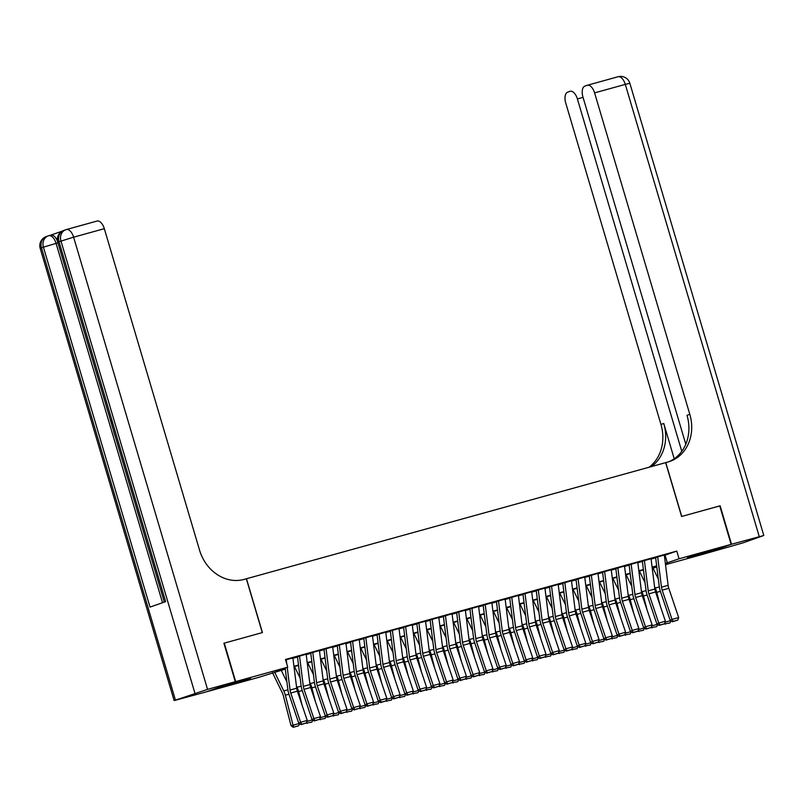<?xml version="1.0" encoding="UTF-8"?>
<svg xmlns="http://www.w3.org/2000/svg" width="804" height="804" viewBox="0 0 804 804"><rect width="100%" height="100%" fill="white"/><g stroke="black" fill="none" stroke-linecap="round" stroke-linejoin="round"><path stroke-width="1.21" d="M244.577 679.742L250.496 678.315L244.496 680.425L226.487 685.43L244.577 679.742M705.54 552.067L711.45 550.65L705.46 552.76L687.45 557.755L705.54 552.067M66.531 229.502L96.902 221.09A9.628 4.955 74.5 0 1 97.073 221.04A9.628 4.955 74.5 0 1 104.319 228.678L73.616 237.18L207.553 689.38L235.281 681.702L223.894 643.24L262.426 632.567L246.476 578.739L665.652 462.642L681.601 516.469L719.731 505.907L731.127 544.358L702.264 554.489L665.521 564.659M656.828 567.071L653.009 568.126M285.299 669.109L258.888 677.29L206.819 691.711L235.683 681.591L287.742 667.169L276.043 671.27L285.249 668.717M292.897 657.893L285.581 659.873M306.163 654.225L297.098 656.818M319.419 650.547L310.364 653.139M332.685 646.878L323.63 649.471M345.951 643.2L336.886 645.793M359.217 639.532L350.152 642.125M372.483 635.853L363.418 638.446M385.749 632.175L376.684 634.768M399.015 628.507L389.95 631.1M412.281 624.829L403.216 627.421M425.547 621.16L416.482 623.753M438.813 617.482L429.748 620.075M452.069 613.814L443.014 616.407M465.335 610.135L456.28 612.728M478.601 606.457L469.536 609.05M491.867 602.789L482.802 605.382M505.133 599.111L496.068 601.704M518.399 595.442L509.334 598.035M531.665 591.764L522.6 594.357M544.931 588.096L535.866 590.689M558.197 584.418L549.132 587.01M571.453 580.739L562.398 583.332M584.719 577.071L575.664 579.664M597.985 573.393L588.92 575.986M611.251 569.724L602.186 572.317M624.517 566.046L615.452 568.639M637.783 562.378L628.718 564.971M651.049 558.7L641.984 561.292M664.355 555.393L676.787 551.092L285.47 659.471L287.742 667.169M292.937 658.265L297.51 657.009M306.203 654.597L310.766 653.33M319.469 650.918L324.032 649.652M332.735 647.25L337.298 645.984M346.001 643.572L350.564 642.306M359.267 639.904L363.83 638.637M372.533 636.225L377.096 634.959M385.799 632.547L390.362 631.291M399.055 628.879L403.628 627.612M412.321 625.2L416.894 623.934M425.587 621.532L430.16 620.266M438.853 617.854L443.416 616.588M452.119 614.186L456.682 612.919M465.385 610.507L469.948 609.241M478.651 606.829L483.214 605.573M491.917 603.161L496.48 601.894M505.183 599.482L509.746 598.216M518.449 595.814L523.012 594.548M531.705 592.136L536.278 590.87M544.971 588.468L549.544 587.201M558.237 584.789L562.8 583.523M571.503 581.111L576.066 579.855M584.769 577.443L589.332 576.177M598.035 573.765L602.598 572.498M611.301 570.096L615.864 568.83M624.567 566.418L629.13 565.152M637.833 562.75L642.396 561.483M651.089 559.071L655.662 557.805M664.315 555.021L655.25 557.614M246.476 578.739L244.094 579.403A40.12 34.391 -109.3 0 1 199.543 550.137L104.319 228.678M224.286 643.13L235.683 681.591M676.787 551.092L679.058 558.78L731.127 544.358M665.37 563.443L679.058 558.78M293.952 666.315L298.515 665.049M307.218 662.637L311.781 661.37M320.484 658.958L325.047 657.702M333.74 655.29L338.313 654.024M347.006 651.612L351.579 650.346M360.272 647.944L364.835 646.677M373.538 644.265L378.101 642.999M386.804 640.597L391.367 639.331M400.07 636.919L404.633 635.652M413.336 633.24L417.899 631.984M426.602 629.572L431.165 628.306M439.868 625.894L444.431 624.628M453.124 622.226L457.697 620.959M466.39 618.547L470.963 617.281M479.656 614.879L484.229 613.613M492.922 611.201L497.485 609.934M506.188 607.522L510.751 606.266M519.454 603.854L524.017 602.588M532.72 600.176L537.283 598.91M545.986 596.508L550.549 595.241M559.252 592.829L563.815 591.563M572.518 589.161L577.081 587.895M585.774 585.483L590.347 584.217M599.04 581.805L603.613 580.548M612.306 578.136L616.879 576.87M625.572 574.458L630.135 573.192M638.838 570.79L643.401 569.523M652.104 567.111L656.667 565.845M656.717 566.237L652.155 567.503M643.451 569.915L638.889 571.172M630.185 573.584L625.623 574.85M616.919 577.262L612.357 578.528M603.663 580.93L599.091 582.196M590.397 584.608L585.825 585.875M577.131 588.277L572.559 589.543M563.865 591.955L559.303 593.221M550.599 595.633L546.037 596.89M537.333 599.302L532.771 600.568M524.067 602.98L519.505 604.246M510.801 606.648L506.239 607.914M497.535 610.326L492.973 611.593M484.269 613.995L479.707 615.261M471.013 617.673L466.441 618.939M457.747 621.351L453.175 622.608M444.481 625.02L439.909 626.286M431.215 628.698L426.653 629.964M417.949 632.366L413.387 633.632M404.683 636.044L400.121 637.311M391.417 639.713L386.855 640.979M378.151 643.391L373.589 644.657M364.885 647.069L360.323 648.325M351.619 650.737L347.057 652.004M338.363 654.416L333.791 655.682M325.097 658.084L320.525 659.35M311.831 661.762L307.259 663.029M298.565 665.431L294.003 666.697M652.918 567.956L656.767 566.609M665.079 555.192L667.36 562.89M664.305 554.961L668.114 585.332A8.02 4.131 -105.5 0 0 668.807 588.307L678.666 617.562L672.033 619.392L673.129 621.371L672.385 621.763L677.772 620.085L673.129 621.371M657.672 556.8L661.481 587.171A8.02 4.131 -105.5 0 0 662.174 590.146L672.033 619.392L670.174 620.356L660.305 591.111A12.04 6.191 74.5 0 1 659.28 586.639L655.622 557.514M670.174 620.356L672.385 621.763M677.772 620.085L678.666 617.562M660.265 606.015L656.767 592.347A12.04 6.191 -105.5 0 0 655.21 588.076L654.577 586.769M658.325 579.031L652.637 567.363M670.948 620.849L670.003 622.939L664.044 624.004M665.069 622.185L670.636 620.648M665.36 624.226L664.777 623.01M719.741 505.937L681.732 516.439L665.782 462.601L668.044 461.978A40.12 34.391 70.7 0 0 669.933 461.385A40.12 34.391 70.7 0 0 689.812 414.341L594.588 92.882A9.628 4.955 -105.5 0 0 587.342 85.244A9.628 4.955 -105.5 0 0 587.181 85.294L584.88 86.108A9.628 4.955 -105.5 0 0 582.93 96.972L685.782 444.2M731.519 544.248L702.666 554.378L743.027 542.851L763.8 535.484L731.519 544.248L720.133 505.796M681.782 451.325L577.393 98.922A9.628 4.955 -105.5 0 0 570.147 91.284A9.628 4.955 -105.5 0 0 569.986 91.334L567.684 92.138A9.628 4.955 -105.5 0 0 565.735 103.012L660.958 424.462A40.12 34.391 70.7 0 1 649.069 467.235M651.431 466.581A40.12 34.391 70.7 0 0 663.762 423.477L674.214 458.752M668.516 461.848A40.12 34.391 70.7 0 0 687.008 415.326L689.812 414.341M62.22 231.14L50.722 235.17M48.984 235.662L50.642 235.2A9.628 4.955 74.5 0 1 50.803 235.15A9.628 4.955 74.5 0 1 57.506 241.2M223.894 643.24L262.295 632.607L246.346 578.779M207.553 689.38L174.146 700.596L206.427 691.822L235.281 681.702M174.146 700.596L40.2 248.396L43.426 247.18L150.036 607.09L165.634 601.623L59.024 241.713L73.616 237.18A9.628 4.955 -105.5 0 0 66.36 229.542A9.628 4.955 -105.5 0 0 66.199 229.592A9.628 8.251 -109.3 0 0 65.747 229.733L63.797 230.416A9.628 8.251 70.7 0 0 59.024 241.713L57.747 242.245L164.338 602.075M114.882 435.597L113.083 429.045M112.359 427.075L110.942 420.814M109.073 415.507L108.58 413.829M106.651 407.347L105.595 403.759M651.039 558.639L654.848 589.01A8.02 4.131 -105.5 0 0 655.541 591.985L665.4 621.231L658.767 623.07L659.873 625.05L659.119 625.432L664.506 623.763L659.873 625.05M644.406 560.478L648.225 590.85A8.02 4.131 -105.5 0 0 648.908 593.824L658.767 623.07L656.908 624.025L647.039 594.779A12.04 6.191 74.5 0 1 646.014 590.317L642.356 561.192M656.908 624.025L659.119 625.432M664.506 623.763L665.4 621.231M637.773 562.318L641.592 592.679A8.02 4.131 -105.5 0 0 642.275 595.663L652.134 624.909L645.501 626.738L646.607 628.728L645.853 629.11L651.25 627.442L646.607 628.728M631.14 564.147L634.959 594.518A8.02 4.131 -105.5 0 0 635.642 597.493L645.501 626.738L643.642 627.703L633.773 598.457A12.04 6.191 74.5 0 1 632.748 593.995L629.09 564.86M643.642 627.703L645.853 629.11M651.25 627.442L652.134 624.909M624.507 565.986L628.326 596.357A8.02 4.131 -105.5 0 0 629.009 599.332L638.868 628.577L632.235 630.416L633.341 632.396L632.597 632.778L637.984 631.11L633.341 632.396M617.874 567.825L621.693 598.196A8.02 4.131 -105.5 0 0 622.376 601.171L632.235 630.416L630.376 631.371L620.517 602.126A12.04 6.191 74.5 0 1 619.482 597.663L615.824 568.539M630.376 631.371L632.597 632.778M637.984 631.11L638.868 628.577M611.241 569.664L615.06 600.035A8.02 4.131 -105.5 0 0 615.743 603.01L625.602 632.256L618.969 634.095L620.075 636.075L619.331 636.456L624.718 634.788L620.075 636.075M604.608 571.503L608.427 601.864A8.02 4.131 -105.5 0 0 609.11 604.849L618.969 634.095L617.11 635.049L607.251 605.804A12.04 6.191 74.5 0 1 606.216 601.342L602.568 572.207M617.11 635.049L619.331 636.456M624.718 634.788L625.602 632.256M647.009 609.683L643.501 596.025A12.04 6.191 -105.5 0 0 641.944 591.744L641.311 590.448M645.059 582.699L639.371 571.041M657.682 624.517L656.737 626.607L650.788 627.673M651.803 625.864L657.37 624.326M652.094 627.894L651.511 626.688M633.743 613.362L630.236 599.694A12.04 6.191 -105.5 0 0 628.678 595.422L628.045 594.116M631.793 586.377L626.105 574.719M644.416 628.195L643.471 630.286L637.522 631.351M638.537 629.542L644.104 627.994M638.828 631.572L638.245 630.366M620.477 617.04L616.969 603.372A12.04 6.191 -105.5 0 0 615.412 599.091L614.779 597.794M618.527 590.046L612.839 578.388M631.15 631.864L630.205 633.964L624.256 635.019M625.271 633.21L630.838 631.673M625.562 635.25L624.979 634.034M607.211 620.708L603.703 607.05A12.04 6.191 -105.5 0 0 602.146 602.769L601.513 601.472M605.261 593.724L599.573 582.066M617.884 635.542L616.939 637.632L610.99 638.698M612.005 636.889L617.572 635.341M612.306 638.919L611.713 637.713M597.985 573.332L601.794 603.703A8.02 4.131 -105.5 0 0 602.477 606.678L612.336 635.924L605.703 637.763L606.809 639.743L606.065 640.125L611.452 638.456L606.809 639.743M591.352 575.172L595.161 605.543A8.02 4.131 -105.5 0 0 595.844 608.517L605.703 637.763L603.844 638.728L593.985 609.482A12.04 6.191 74.5 0 1 592.96 605.01L589.302 575.885M603.844 638.728L606.065 640.125M611.452 638.456L612.336 635.924M593.945 624.386L590.448 610.718A12.04 6.191 -105.5 0 0 588.88 606.447L588.247 605.141M591.995 597.402L586.317 585.734M604.618 639.21L603.683 641.311L597.724 642.376M598.739 640.557L604.306 639.019M599.04 642.597L598.447 641.381M584.719 577.011L588.528 607.382A8.02 4.131 -105.5 0 0 589.211 610.357L599.08 639.602L592.447 641.441L593.543 643.421L592.799 643.803L598.186 642.135L593.543 643.421M578.086 578.85L581.895 609.221A8.02 4.131 -105.5 0 0 582.578 612.196L592.447 641.441L590.578 642.396L580.719 613.15A12.04 6.191 74.5 0 1 579.694 608.688L576.036 579.563M590.578 642.396L592.799 643.803M598.186 642.135L599.08 639.602M580.679 628.055L577.182 614.397A12.04 6.191 -105.5 0 0 575.614 610.115L574.981 608.819M578.729 601.07L573.051 589.412M591.352 642.888L590.417 644.979L584.458 646.044M585.473 644.235L591.04 642.687M585.774 646.265L585.181 645.059M571.453 580.679L575.262 611.05A8.02 4.131 -105.5 0 0 575.945 614.025L585.814 643.28L579.181 645.109L580.277 647.089L579.533 647.481L584.92 645.803L580.277 647.089M564.82 582.518L568.629 612.889A8.02 4.131 -105.5 0 0 569.312 615.864L579.181 645.109L577.312 646.074L567.453 616.829A12.04 6.191 74.5 0 1 566.428 612.357L562.77 583.232M577.312 646.074L579.533 647.481M584.92 645.803L585.814 643.28M567.413 631.733L563.916 618.065A12.04 6.191 -105.5 0 0 562.348 613.794L561.715 612.487M565.473 604.749L559.785 593.091M578.086 646.567L577.151 648.657L571.192 649.722M572.207 647.903L577.774 646.366M572.508 649.944L571.915 648.727M558.187 584.357L561.996 614.728A8.02 4.131 -105.5 0 0 562.679 617.703L572.548 646.949L565.915 648.788L567.011 650.768L566.267 651.15L571.654 649.481L567.011 650.768M551.554 586.196L555.363 616.567A8.02 4.131 -105.5 0 0 556.046 619.542L565.915 648.788L564.046 649.743L554.187 620.497A12.04 6.191 74.5 0 1 553.162 616.035L549.504 586.91M564.046 649.743L566.267 651.15M571.654 649.481L572.548 646.949M554.147 635.401L550.65 621.743A12.04 6.191 -105.5 0 0 549.082 617.462L548.449 616.165M552.207 608.417L546.519 596.759M564.82 650.235L563.885 652.325L557.926 653.391M558.941 651.582L564.519 650.044M559.242 653.612L558.659 652.406M544.921 588.036L548.73 618.397A8.02 4.131 -105.5 0 0 549.413 621.381L559.282 650.627L552.649 652.456L553.745 654.446L553.001 654.828L558.388 653.16L553.745 654.446M538.288 589.865L542.097 620.236A8.02 4.131 -105.5 0 0 542.79 623.211L552.649 652.456L550.79 653.421L540.921 624.175A12.04 6.191 74.5 0 1 539.896 619.713L536.238 590.578M550.79 653.421L553.001 654.828M558.388 653.16L559.282 650.627M540.881 639.079L537.384 625.411A12.04 6.191 -105.5 0 0 535.826 621.14L535.183 619.834M538.941 612.095L533.253 600.437M551.564 653.913L550.619 656.004L544.66 657.069M545.675 655.26L551.253 653.712M545.976 657.29L545.393 656.084M531.655 591.704L535.464 622.075A8.02 4.131 -105.5 0 0 536.157 625.05L546.016 654.295L539.384 656.134L540.479 658.114L539.735 658.496L545.122 656.828L540.479 658.114M525.022 593.543L528.831 623.914A8.02 4.131 -105.5 0 0 529.524 626.889L539.384 656.134L537.524 657.089L527.655 627.844A12.04 6.191 74.5 0 1 526.63 623.381L522.972 594.256M537.524 657.089L539.735 658.496M545.122 656.828L546.016 654.295M527.615 642.758L524.118 629.09A12.04 6.191 -105.5 0 0 522.56 624.808L521.927 623.512M525.675 615.764L519.987 604.106M538.298 657.582L537.353 659.682L531.404 660.737M532.419 658.928L537.987 657.391M532.71 660.968L532.127 659.752M518.389 595.382L522.208 625.753A8.02 4.131 -105.5 0 0 522.891 628.728L532.75 657.973L526.117 659.813L527.223 661.792L526.469 662.174L531.866 660.506L527.223 661.792M511.756 597.221L515.575 627.582A8.02 4.131 -105.5 0 0 516.258 630.567L526.117 659.813L524.258 660.767L514.389 631.522A12.04 6.191 74.5 0 1 513.364 627.06L509.706 597.925M524.258 660.767L526.469 662.174M531.866 660.506L532.75 657.973M514.359 646.426L510.852 632.768A12.04 6.191 -105.5 0 0 509.294 628.487L508.661 627.19M512.409 619.442L506.721 607.784M525.032 661.26L524.087 663.35L518.138 664.416M519.153 662.607L524.721 661.059M519.444 664.637L518.861 663.431M505.123 599.05L508.942 629.421A8.02 4.131 -105.5 0 0 509.625 632.396L519.484 661.642L512.851 663.481L513.957 665.461L513.213 665.843L518.6 664.174L513.957 665.461M498.49 600.889L502.309 631.261A8.02 4.131 -105.5 0 0 502.992 634.235L512.851 663.481L510.992 664.446L501.133 635.2A12.04 6.191 74.5 0 1 500.098 630.728L496.44 601.603M510.992 664.446L513.213 665.843M518.6 664.174L519.484 661.642M501.093 650.104L497.586 636.436A12.04 6.191 -105.5 0 0 496.028 632.165L495.395 630.859M499.143 623.12L493.455 611.452M511.766 664.928L510.821 667.029L504.872 668.094M505.887 666.275L511.455 664.737M506.178 668.315L505.595 667.099M491.857 602.729L495.676 633.1A8.02 4.131 -105.5 0 0 496.359 636.075L506.218 665.32L499.585 667.159L500.691 669.139L499.947 669.521L505.334 667.853L500.691 669.139M485.224 604.568L489.043 634.939A8.02 4.131 -105.5 0 0 489.726 637.914L499.585 667.159L497.726 668.114L487.867 638.868A12.04 6.191 74.5 0 1 486.832 634.406L483.174 605.281M497.726 668.114L499.947 669.521M505.334 667.853L506.218 665.32M487.827 653.773L484.32 640.115A12.04 6.191 -105.5 0 0 482.762 635.833L482.129 634.537M485.877 626.788L480.189 615.13M498.5 668.606L497.555 670.697L491.606 671.762M492.621 669.953L498.189 668.405M492.912 671.983L492.329 670.777M478.591 606.397L482.41 636.768A8.02 4.131 -105.5 0 0 483.093 639.743L492.952 668.998L486.319 670.827L487.425 672.807L486.681 673.199L492.068 671.521L487.425 672.807M471.958 608.236L475.777 638.607A8.02 4.131 -105.5 0 0 476.46 641.582L486.319 670.827L484.46 671.792L474.601 642.547A12.04 6.191 74.5 0 1 473.566 638.074L469.918 608.95M484.46 671.792L486.681 673.199M492.068 671.521L492.952 668.998M474.561 657.451L471.054 643.783A12.04 6.191 -105.5 0 0 469.496 639.512L468.863 638.205M472.611 630.467L466.933 618.809M485.234 672.285L484.299 674.375L478.34 675.44M479.355 673.621L484.923 672.084M479.656 675.661L479.063 674.445M465.335 610.075L469.144 640.446A8.02 4.131 -105.5 0 0 469.827 643.421L479.686 672.667L473.064 674.506L474.159 676.486L473.415 676.867L478.802 675.199L474.159 676.486M458.702 611.914L462.511 642.285A8.02 4.131 -105.5 0 0 463.194 645.26L473.064 674.506L471.194 675.46L461.335 646.215A12.04 6.191 74.5 0 1 460.31 641.753L456.652 612.628M471.194 675.46L473.415 676.867M478.802 675.199L479.686 672.667M461.295 661.119L457.798 647.461A12.04 6.191 -105.5 0 0 456.23 643.18L455.597 641.883M459.345 634.135L453.667 622.477M471.968 675.953L471.033 678.043L465.074 679.109M466.089 677.3L471.657 675.762M466.39 679.33L465.797 678.124M452.069 613.754L455.878 644.115A8.02 4.131 -105.5 0 0 456.561 647.099L466.431 676.345L459.798 678.174L460.893 680.164L460.149 680.546L465.536 678.877L460.893 680.164M445.436 615.583L449.245 645.954A8.02 4.131 -105.5 0 0 449.928 648.928L459.798 678.174L457.928 679.139L448.069 649.893A12.04 6.191 74.5 0 1 447.044 645.431L443.386 616.296M457.928 679.139L460.149 680.546M465.536 678.877L466.431 676.345M448.029 664.797L444.532 651.129A12.04 6.191 -105.5 0 0 442.964 646.858L442.331 645.552M446.089 637.813L440.401 626.155M458.702 679.631L457.767 681.722L451.808 682.787M452.823 680.978L458.391 679.43M453.124 683.008L452.531 681.802M438.803 617.422L442.612 647.793A8.02 4.131 -105.5 0 0 443.295 650.768L453.165 680.013L446.532 681.852L447.627 683.832L446.883 684.214L452.27 682.546L447.627 683.832M432.17 619.261L435.979 649.632A8.02 4.131 -105.5 0 0 436.662 652.607L446.532 681.852L444.662 682.807L434.803 653.562A12.04 6.191 74.5 0 1 433.778 649.099L430.12 619.974M444.662 682.807L446.883 684.214M452.27 682.546L453.165 680.013M434.763 668.476L431.266 654.808A12.04 6.191 -105.5 0 0 429.698 650.526L429.065 649.23M432.823 641.481L427.135 629.823M445.436 683.299L444.501 685.4L438.542 686.455M439.557 684.646L445.125 683.109M439.858 686.686L439.265 685.47M425.537 621.1L429.346 651.471A8.02 4.131 -105.5 0 0 430.029 654.446L439.899 683.691L433.266 685.531L434.361 687.51L433.617 687.892L439.004 686.224L434.361 687.51M418.904 622.939L422.713 653.3A8.02 4.131 -105.5 0 0 423.396 656.285L433.266 685.531L431.396 686.485L421.537 657.24A12.04 6.191 74.5 0 1 420.512 652.778L416.854 623.643M431.396 686.485L433.617 687.892M439.004 686.224L439.899 683.691M421.497 672.144L418 658.486A12.04 6.191 -105.5 0 0 416.432 654.205L415.799 652.908M419.557 645.16L413.869 633.502M432.17 686.978L431.235 689.068L425.276 690.134M426.291 688.324L431.869 686.777M426.592 690.355L426.009 689.149M412.271 624.768L416.08 655.139A8.02 4.131 -105.5 0 0 416.773 658.114L426.633 687.36L420 689.199L421.095 691.179L420.351 691.561L425.738 689.892L421.095 691.179M405.638 626.607L409.447 656.979A8.02 4.131 -105.5 0 0 410.14 659.953L420 689.199L418.14 690.164L408.271 660.918A12.04 6.191 74.5 0 1 407.246 656.446L403.588 627.321M418.14 690.164L420.351 691.561M425.738 689.892L426.633 687.36M408.231 675.822L404.734 662.154A12.04 6.191 -105.5 0 0 403.176 657.883L402.533 656.577M406.291 648.838L400.603 637.17M418.914 690.646L417.969 692.746L412.01 693.812M413.025 691.993L418.603 690.455M413.326 694.033L412.743 692.817M399.005 628.447L402.814 658.818A8.02 4.131 -105.5 0 0 403.507 661.792L413.367 691.038L406.734 692.877L407.829 694.857L407.085 695.239L412.472 693.571L407.829 694.857M392.372 630.286L396.181 660.657A8.02 4.131 -105.5 0 0 396.874 663.632L406.734 692.877L404.874 693.832L395.005 664.586A12.04 6.191 74.5 0 1 393.98 660.124L390.322 630.999M404.874 693.832L407.085 695.239M412.472 693.571L413.367 691.038M394.965 679.491L391.468 665.833A12.04 6.191 -105.5 0 0 389.91 661.551L389.277 660.255M393.025 652.506L387.337 640.848M405.648 694.324L404.703 696.415L398.754 697.48M399.769 695.671L405.337 694.123M400.06 697.701L399.477 696.495M385.739 632.115L389.558 662.486A8.02 4.131 -105.5 0 0 390.241 665.461L400.101 694.716L393.468 696.545L394.573 698.525L393.819 698.917L399.216 697.239L394.573 698.525M379.106 633.954L382.925 664.325A8.02 4.131 -105.5 0 0 383.608 667.3L393.468 696.545L391.608 697.51L381.739 668.265A12.04 6.191 74.5 0 1 380.714 663.792L377.056 634.668M391.608 697.51L393.819 698.917M399.216 697.239L400.101 694.716M381.709 683.169L378.202 669.501A12.04 6.191 -105.5 0 0 376.644 665.23L376.011 663.923M379.759 656.185L374.071 644.527M392.382 698.003L391.437 700.093L385.488 701.158M386.503 699.339L392.071 697.802M386.794 701.379L386.211 700.163M372.473 635.793L376.292 666.164A8.02 4.131 -105.5 0 0 376.976 669.139L386.835 698.385L380.202 700.224L381.307 702.204L380.563 702.585L385.95 700.917L381.307 702.204M365.84 637.632L369.659 668.003A8.02 4.131 -105.5 0 0 370.342 670.978L380.202 700.224L378.342 701.178L368.483 671.933A12.04 6.191 74.5 0 1 367.448 667.471L363.79 638.346M378.342 701.178L380.563 702.585M385.95 700.917L386.835 698.385M368.443 686.837L364.936 673.179A12.04 6.191 -105.5 0 0 363.378 668.898L362.745 667.601M366.493 659.853L360.805 648.195M379.116 701.671L378.171 703.761L372.222 704.827M373.237 703.018L378.805 701.48M373.528 705.048L372.945 703.842M359.207 639.471L363.026 669.832A8.02 4.131 -105.5 0 0 363.709 672.817L373.569 702.063L366.936 703.892L368.041 705.882L367.297 706.264L372.684 704.595L368.041 705.882M352.574 641.301L356.393 671.672A8.02 4.131 -105.5 0 0 357.076 674.646L366.936 703.892L365.076 704.857L355.217 675.611A12.04 6.191 74.5 0 1 354.182 671.149L350.524 642.014M365.076 704.857L367.297 706.264M372.684 704.595L373.569 702.063M355.177 690.515L351.67 676.847A12.04 6.191 -105.5 0 0 350.112 672.576L349.479 671.27M353.227 663.531L347.539 651.873M365.85 705.349L364.905 707.44L358.956 708.505M359.971 706.696L365.539 705.148M360.262 708.726L359.679 707.52M345.941 643.14L349.76 673.511A8.02 4.131 -105.5 0 0 350.443 676.486L360.303 705.731L353.67 707.57L354.775 709.55L354.031 709.932L359.418 708.264L354.775 709.55M339.318 644.979L343.127 675.35A8.02 4.131 -105.5 0 0 343.81 678.325L353.67 707.57L351.81 708.525L341.951 679.279A12.04 6.191 74.5 0 1 340.916 674.817L337.268 645.692M351.81 708.525L354.031 709.932M359.418 708.264L360.303 705.731M341.911 694.194L338.404 680.526A12.04 6.191 -105.5 0 0 336.846 676.244L336.213 674.948M339.961 667.199L334.283 655.541M352.584 709.017L351.649 711.118L345.69 712.173M346.705 710.364L352.273 708.826M347.006 712.404L346.413 711.188M332.685 646.818L336.494 677.189A8.02 4.131 -105.5 0 0 337.177 680.164L347.037 709.409L340.414 711.249L341.509 713.228L340.765 713.61L346.152 711.942L341.509 713.228M326.052 648.657L329.861 679.018A8.02 4.131 -105.5 0 0 330.544 682.003L340.414 711.249L338.544 712.203L328.685 682.958A12.04 6.191 74.5 0 1 327.66 678.496L324.002 649.361M338.544 712.203L340.765 713.61M346.152 711.942L347.037 709.409M319.419 650.486L323.228 680.857A8.02 4.131 -105.5 0 0 323.911 683.832L333.781 713.078L327.148 714.917L328.243 716.897L327.499 717.279L332.886 715.61L328.243 716.897M312.786 652.325L316.595 682.696A8.02 4.131 -105.5 0 0 317.278 685.671L327.148 714.917L325.278 715.882L315.419 686.636A12.04 6.191 74.5 0 1 314.394 682.164L310.736 653.039M325.278 715.882L327.499 717.279M332.886 715.61L333.781 713.078M306.153 654.165L309.962 684.536A8.02 4.131 -105.5 0 0 310.645 687.51L320.515 716.756L313.882 718.595L314.977 720.575L314.233 720.957L319.62 719.289L314.977 720.575M299.52 656.004L303.329 686.375A8.02 4.131 -105.5 0 0 304.012 689.35L313.882 718.595L312.012 719.55L302.153 690.304A12.04 6.191 74.5 0 1 301.128 685.842L297.47 656.717M312.012 719.55L314.233 720.957M319.62 719.289L320.515 716.756M328.645 697.862L325.148 684.204A12.04 6.191 -105.5 0 0 323.58 679.923L322.947 678.626M326.695 670.878L321.017 659.22M339.318 712.696L338.383 714.786L332.424 715.851M333.439 714.042L339.007 712.495M333.74 716.073L333.147 714.867M315.379 701.54L311.882 687.872A12.04 6.191 -105.5 0 0 310.314 683.601L309.681 682.294M313.439 674.556L307.751 662.888M326.052 716.364L325.117 718.464L319.158 719.53M320.173 717.711L325.741 716.173M320.474 719.751L319.881 718.535M302.113 705.208L298.616 691.551A12.04 6.191 -105.5 0 0 297.048 687.269L296.415 685.973M300.173 678.224L294.485 666.566M312.786 720.042L311.851 722.133L305.892 723.198M306.907 721.389L312.475 719.841M307.208 723.419L306.615 722.213M292.887 657.833L296.696 688.204A8.02 4.131 -105.5 0 0 297.379 691.179L307.249 720.434L300.616 722.263L301.711 724.243L300.967 724.635L306.354 722.957L301.711 724.243M287.219 667.35L290.063 690.043A8.02 4.131 -105.5 0 0 290.746 693.018L300.616 722.263L298.746 723.228L288.887 693.983A12.04 6.191 74.5 0 1 287.862 689.51L285.169 668.074M286.254 659.672L286.787 663.943M298.746 723.228L300.967 724.635M306.354 722.957L307.249 720.434M272.476 672.667L282.284 692.777A8.02 4.131 74.5 0 1 283.32 695.631L291.008 725.63L293.038 725.228L285.35 695.219A12.04 6.191 -105.5 0 0 283.782 690.948L274.586 672.074M286.907 681.903L281.219 670.245M299.52 723.721L298.585 725.811L293.942 727.097L293.128 727.258L291.008 725.63M293.942 727.097L293.038 725.228L299.219 723.52M668.114 585.332L661.481 587.171M668.807 588.307L662.174 590.146M656.767 592.347L660.385 591.352M655.21 588.076L659.32 586.93M663.762 423.477L660.958 424.462M587.513 85.204L617.884 76.792A9.628 4.955 74.5 0 1 618.055 76.742A9.628 4.955 74.5 0 1 625.301 84.38L594.588 92.882M759.247 536.569L625.301 84.38L629.854 83.284A9.628 9.628 0 0 0 618.055 76.742L587.342 85.244M583.041 97.354L577.393 98.922M194.92 693.219L60.973 241.029A9.628 8.251 -109.3 0 1 65.747 229.733A9.628 9.628 0 0 1 66.36 229.542L97.073 221.04M57.918 242.818L43.426 247.18A9.628 8.251 -109.3 0 1 48.2 235.894L46.25 236.577A9.628 8.251 70.7 0 0 41.476 247.863L175.423 700.063M50.803 235.15L48.813 235.703A9.628 4.955 -105.5 0 1 56.059 243.341L162.519 602.719M48.813 235.703A9.628 4.955 -105.5 0 0 48.652 235.753A9.628 8.251 -109.3 0 0 48.2 235.894A9.628 9.628 0 0 1 48.813 235.703M654.848 589.01L648.225 590.85M655.541 591.985L648.908 593.824M641.592 592.679L634.959 594.518M642.275 595.663L635.642 597.493M628.326 596.357L621.693 598.196M629.009 599.332L622.376 601.171M615.06 600.035L608.427 601.864M615.743 603.01L609.11 604.849M643.501 596.025L647.119 595.02M641.944 591.744L646.054 590.608M630.236 599.694L633.864 598.699M628.678 595.422L632.788 594.277M616.969 603.372L620.598 602.367M615.412 599.091L619.522 597.955M603.703 607.05L607.332 606.045M602.146 602.769L606.256 601.633M601.794 603.703L595.161 605.543M602.477 606.678L595.844 608.517M590.448 610.718L594.066 609.713M588.88 606.447L592.99 605.301M588.528 607.382L581.895 609.221M589.211 610.357L582.578 612.196M577.182 614.397L580.8 613.392M575.614 610.115L579.724 608.98M575.262 611.05L568.629 612.889M575.945 614.025L569.312 615.864M563.916 618.065L567.534 617.07M562.348 613.794L566.468 612.648M561.996 614.728L555.363 616.567M562.679 617.703L556.046 619.542M550.65 621.743L554.268 620.738M549.082 617.462L553.202 616.326M548.73 618.397L542.097 620.236M549.413 621.381L542.79 623.211M537.384 625.411L541.002 624.417M535.826 621.14L539.936 619.995M535.464 622.075L528.831 623.914M536.157 625.05L529.524 626.889M524.118 629.09L527.736 628.085M522.56 624.808L526.67 623.673M522.208 625.753L515.575 627.582M522.891 628.728L516.258 630.567M510.852 632.768L514.47 631.763M509.294 628.487L513.404 627.351M508.942 629.421L502.309 631.261M509.625 632.396L502.992 634.235M497.586 636.436L501.214 635.431M496.028 632.165L500.138 631.019M495.676 633.1L489.043 634.939M496.359 636.075L489.726 637.914M484.32 640.115L487.948 639.11M482.762 635.833L486.872 634.698M482.41 636.768L475.777 638.607M483.093 639.743L476.46 641.582M471.054 643.783L474.682 642.788M469.496 639.512L473.606 638.366M469.144 640.446L462.511 642.285M469.827 643.421L463.194 645.26M457.798 647.461L461.416 646.456M456.23 643.18L460.34 642.044M455.878 644.115L449.245 645.954M456.561 647.099L449.928 648.928M444.532 651.129L448.15 650.134M442.964 646.858L447.074 645.712M442.612 647.793L435.979 649.632M443.295 650.768L436.662 652.607M431.266 654.808L434.884 653.803M429.698 650.526L433.818 649.391M429.346 651.471L422.713 653.3M430.029 654.446L423.396 656.285M418 658.486L421.618 657.481M416.432 654.205L420.552 653.069M416.08 655.139L409.447 656.979M416.773 658.114L410.14 659.953M404.734 662.154L408.352 661.149M403.176 657.883L407.286 656.737M402.814 658.818L396.181 660.657M403.507 661.792L396.874 663.632M391.468 665.833L395.086 664.828M389.91 661.551L394.02 660.416M389.558 662.486L382.925 664.325M390.241 665.461L383.608 667.3M378.202 669.501L381.82 668.506M376.644 665.23L380.754 664.084M376.292 666.164L369.659 668.003M376.976 669.139L370.342 670.978M364.936 673.179L368.564 672.174M363.378 668.898L367.488 667.762M363.026 669.832L356.393 671.672M363.709 672.817L357.076 674.646M351.67 676.847L355.298 675.852M350.112 672.576L354.222 671.43M349.76 673.511L343.127 675.35M350.443 676.486L343.81 678.325M338.404 680.526L342.032 679.521M336.846 676.244L340.956 675.109M336.494 677.189L329.861 679.018M337.177 680.164L330.544 682.003M323.228 680.857L316.595 682.696M323.911 683.832L317.278 685.671M309.962 684.536L303.329 686.375M310.645 687.51L304.012 689.35M325.148 684.204L328.766 683.199M323.58 679.923L327.69 678.787M311.882 687.872L315.5 686.867M310.314 683.601L314.424 682.455M298.616 691.551L302.234 690.546M297.048 687.269L301.168 686.134M296.696 688.204L290.063 690.043M297.379 691.179L290.746 693.018M285.35 695.219L288.968 694.224M283.782 690.948L287.902 689.802M763.8 535.484L629.854 83.284M46.25 236.577A9.628 9.628 0 0 0 40.2 248.396M63.797 230.416A9.628 9.628 0 0 0 57.747 242.245"/></g></svg>
